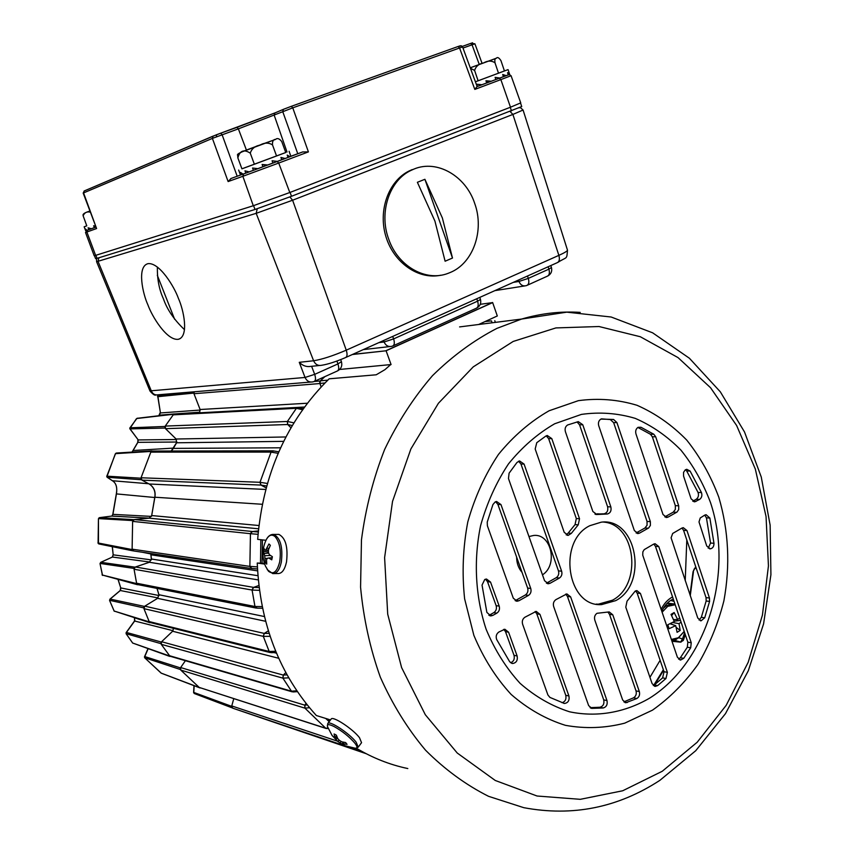 <?xml version="1.0" encoding="UTF-8"?>
<svg xmlns="http://www.w3.org/2000/svg" width="854" height="854" viewBox="0 0 854 854"><rect width="100%" height="100%" fill="white"/><g stroke="black" fill="none" stroke-linecap="round" stroke-linejoin="round"><path stroke-width="1.28" d="M258.26 579.898L149.386 562.263L135.178 567.077L134.057 569.244L136.597 583.229L138.273 584.691L256.275 608.091M252.058 589.858L253.35 587.488L258.847 585.502L253.649 587.381L252.079 590.061L254.972 606.5L257.129 608.176L262.509 608.261M258.548 528.797L149.13 518.175L134.366 519.552L132.626 521.388L132.114 549.165L133.779 550.979L251.503 568.497M250.468 533.504L251.738 531.711L258.335 530.921L252.464 531.53L250.446 533.697L249.87 566.405L132.114 549.165M152.77 451.051L150.816 452.129L141.049 477.77L141.967 480.14L149.151 483.994L265.69 489.449M271.145 451.947L273.664 450.944M175.134 414.222L173.223 414.852L165.249 426.082L165.527 428.665L176.127 439.02L285.909 436.96M296.519 408.148L298.804 407.657M233.761 698.668L231.765 705.938L232.672 708.158L366.185 753.698M185.403 660.697L180.653 667.54L180.749 670.07L199.174 687.406L326.111 728.483M180.749 670.07L304.953 708.158L325.748 728.248L328.224 728.483M304.857 708.03L304.846 705.18L306.01 703.429L304.889 705.148L304.963 708.169L325.737 728.238L328.032 727.982M278.714 658.274L172.615 631.234L161.609 641.728L161.246 644.322L169.925 656.192L292.239 691.847M287.029 674.852L283.368 675.066L282.909 678.151L291.481 691.206L293.274 691.953L297.363 691.644M282.813 677.98L283.314 675.087L285.791 672.6M265.594 621.285L157.595 598.334L144.806 606.159L143.942 608.646L149.151 621.552L150.56 622.598L270.259 652.573M143.942 608.646L263.299 636.358L269.202 651.495L149.151 621.552M263.235 636.177L264.281 633.422L268.327 630.818L264.334 633.412L263.299 636.369L269.191 651.485L271.23 652.669L276.205 652.52M157.04 588.417L158.929 594.726L264.388 616.545M257.289 608.176L255.015 606.682M257.577 570.867L150.966 554.801L151.382 559.007L257.908 575.703M258.036 534.316L250.446 533.697L249.87 566.383L251.813 568.518L257.481 568.977L251.759 568.54L249.88 566.565M262.263 504.276L154.873 497.22L151.692 515.56L258.901 525.52M150.816 452.129L271.06 452.097L259.99 482.296L261.089 485.093L266.106 487.88L261.036 485.083L259.947 482.457M283.667 441.358L176.586 442.788L173.351 448.393L280.582 447.806M303.287 408.714L298.131 407.507L296.402 408.297L287.403 421.47L287.755 424.534L290.958 427.801L287.702 424.513L287.307 421.63M173.223 414.852L296.413 408.287L287.392 421.481L165.249 426.082M304.515 407.027L199.409 412.824M194.221 391.783L193.986 393.726L200.103 409.514L307.355 403.227M321.115 386.969L319.706 382.282M293.488 691.932L291.577 691.345M327.37 728.569L325.865 728.334M271.423 652.669L269.277 651.655M171.376 451.008L173.351 448.393M154.873 497.22C155.812 491.392 153.912 486.983 149.151 483.994M149.386 562.263L151.382 559.007M149.13 518.175L151.692 515.56M176.586 442.788L176.127 439.02M199.505 412.728L200.103 409.514M172.615 631.234L173.543 628.352M157.595 598.334L158.929 594.726M158.673 394.761L157.776 395.669L194.2 391.826M194.018 391.986L193.783 393.086L157.552 396.715L158.609 394.761M173.511 414.553L175.07 414.137M173.746 414.243L136.821 418.513L129.979 427.811L165.057 426.456M164.843 426.786L164.982 428.067L129.936 428.9M171.206 451.008L176.821 442.308M151.041 451.766L152.685 451.051M151.19 451.424L115.514 453.645L106.835 476.169L140.963 478.197M140.857 478.56L141.316 479.734L107.166 477.269M151.585 516.094L154.755 497.508C155.695 492.128 154.136 487.805 150.058 484.538M154.755 497.508L116.443 493.9L112.92 514.364L111.906 516.051L99.523 517.641L133.961 519.638M98.712 518.517L99.523 517.641L133.587 519.67L132.744 520.577L98.552 518.602L99.075 517.834M99.171 517.759L98.445 518.762L98.093 542.984L132.178 549.581M132.199 549.965L133.384 550.905M151.393 559.551L150.763 553.509M112.365 546.677L113.187 554.833L112.536 556.979L100.879 562.306L135.017 567.163M134.644 567.291L133.982 568.412L100.099 563.448L100.729 562.327L112.013 557.224M100.238 563.373L100.879 562.306L100.025 563.576L102.384 575.041L136.736 583.634M136.821 584.029L137.825 584.744M159.047 595.249L156.987 588.406M118.183 579.674L120.745 587.926L120.531 590.338L110.145 599.081L144.475 606.415M144.134 606.618L143.707 607.867L109.611 600.319L109.91 599.177L120.126 590.573M109.739 600.266L110.145 599.081L109.558 600.394L114.126 611.037L149.354 621.915M149.514 622.267L150.806 622.662M134.388 617.773L134.879 620.719L126.435 632.44L161.331 642.048M161.043 642.325L160.862 643.617L126.146 633.711L126.104 632.665L134.484 621.029M126.253 633.668L126.435 632.44L126.104 633.732L132.648 643.03L169.092 655.808M169.327 656.118L170.32 656.395M148.148 648.709L144.774 656.566L180.45 667.913M180.237 668.223L180.279 669.483L144.721 657.783L144.465 656.854L147.988 648.645M144.817 657.772L144.774 656.566L144.678 657.772L161.107 673.091L199.505 687.609M199.772 687.822L200.562 687.95M194.157 685.73L193.794 692.434L231.69 706.354M231.594 706.717L232.042 707.817L194.146 693.459L193.794 692.434L194.232 693.491M155.257 555.442L155.14 554.161M134.313 617.741L139.917 619.524M118.087 579.642L120.745 587.926L159.068 595.548M112.258 546.656L113.187 554.833L151.35 559.882M150.848 553.958L142.586 552.292M112.92 514.354L151.468 516.403M176.906 442.03L137.878 442.34L133.064 450.517L173.447 448.104M199.9 412.194L174.75 413.944M172.86 414.083L159.378 415.183M106.963 476.265L107.401 477.386L112.877 481.015C116.187 483.353 117.372 487.645 116.443 493.9L116.422 493.964M116.592 453.026L115.706 453.549M130.086 427.886L130.214 429.114L138.231 439.938L137.772 442.521M137.526 418.172L136.821 418.513M157.776 395.669L160.435 412.952L158.865 415.706M161.342 673.208L199.9 687.908M132.648 643.03L169.615 656.363M114.126 611.037L149.941 622.705M102.384 575.041L137.345 584.68M98.253 543.112L99.053 543.977L132.829 550.83M137.953 439.714L137.761 442.383L132.05 452.086M200.252 410.048L160.435 412.952L157.648 395.626M174.205 413.923L136.992 418.332M129.808 428.644L136.405 418.748M176.522 439.511L138.231 439.938L130 428.986M151.82 450.901L116.315 453.047L115.343 453.816L115.984 453.196M106.846 476.884L115.343 453.816M148.681 483.748L112.44 480.738M149.418 518.132L111.693 516.083M98.466 543.667L98.445 518.762M149.877 562.039L112.344 557.032L113.166 554.705M102.565 575.425L100.025 563.576M158.097 597.949L120.211 590.498L120.638 587.862M114.276 611.272L109.558 600.394M173.052 630.7L134.516 620.986L134.494 617.954M132.733 643.126L126.104 633.732M161.31 673.198L144.678 657.772M542.471 574.838C558.281 564.932 551.289 533.355 533.675 535.458L528.957 536.558M161.246 644.322L282.909 678.14L291.47 691.196L168.825 655.509M283.368 675.066L285.802 672.621M259.445 590.338L252.079 590.061L254.962 606.489L262.167 606.596M273.6 450.944L271.06 452.118L260 482.286L267.345 483.449M321.157 386.926L319.855 383.425L320.389 380.831L324.947 376.593M516.617 557.054C516.67 563.149 518.485 568.262 522.061 572.394M320.389 380.831L327.776 380.147M680.958 642.165L673.133 639.956M690.011 594.907L693.042 571.796L695.722 566.725M693.042 571.796L694.43 568.615L695.978 567.472M685.292 634.639L683.296 640.447L682.506 638.952L684.63 632.686M683.296 640.447L680.585 642.101L682.506 638.952L678.77 637.735M671.97 641.258L680.585 642.101M684.193 631.373L678.386 637.746L671.361 639.454M662.106 612.233L667.743 606.329L675.194 604.749M666.899 603.554L671.682 603.682M673.55 619.62L677.638 619.502L674.148 612.531L671.02 614.4L674.318 621.499L667.764 624.797L669.098 628.704L667.807 624.776M681.076 622.171L679.037 623.644L680.2 630.423L676.197 627.402M669.974 623.762L675.717 625.64L677.083 632.312L680.2 630.423M675.717 625.64L669.098 628.704M677.638 619.502L679.699 618.093M674.148 612.531L671.628 615.553M679.037 623.644L672.493 622.491M672.45 624.573L670.828 623.345M680.489 620.42L674.19 621.189M277.475 534.412L278.895 534.401C285.642 537.977 288.172 547.179 286.506 562.007C284.734 569.842 281.863 573.685 277.892 573.525L274.113 573.6M268.487 571.23L265.455 566.127C261.932 557.31 262.157 548.599 266.117 539.974C268.796 534.978 271.818 533.878 275.159 536.696C279.76 542.365 281.265 550.734 279.696 561.804C277.144 571.838 273.408 574.988 268.487 571.23M269.661 544.574L268.925 544.009L265.818 549.891L264.804 550.189L263.939 548.364L263.342 551.481L264.708 555.698L265.327 562.701L266.736 564.11L266.523 559.893L267.313 558.302L268.732 558.004L271.764 559.84L272.373 556.691L269.373 554.716L268.444 552.474L268.487 549.73L270.344 545.396L269.661 544.574M267.238 558.431L265.05 558.42M264.708 555.698L270.451 555.474M264.174 553.467L268.69 553.114M265.327 562.701L266.565 562.252M263.342 551.481L268.434 551.93M264.804 550.189L268.455 550.424M265.818 549.891L268.466 550.04M267.003 548.279L269.01 548.343M268.732 558.004L272.234 557.694M331.117 719.1L331.16 719.036C332.772 715.737 352.851 728.9 359.481 737.664L361.552 742.681L358.232 747.133L355.979 748.211M332.078 735.454L327.658 726.967C326.559 724.043 328.726 723.914 334.149 726.573C342.305 731.131 349.179 736.618 354.773 743.033C357.698 746.844 357.709 748.542 354.826 748.136L344.963 745.723M344.941 745.766L342.155 743.738L347.066 744.346L345.635 742.564L341.771 741.816L339.486 740.439L337.693 738.55L336.359 735.155L335.163 734.493L334.085 733.981L335.27 738.23L332.046 735.475L337.938 741.528L343.351 744.976M341.248 741.518L339.977 743.055M337.938 741.528L339.07 740.034M335.921 739.82L337.33 737.781M335.27 738.23L336.796 736.468M335.312 737.312L336.572 735.828M343.276 743.674L344.162 742.35M342.155 743.738L343.18 742.158M352.702 354.367L386.093 350.78L352.36 354.517L386.093 350.78L492.651 302.604L497.306 315.969L478.646 324.499M339.636 369.462L391.079 364.551L386.093 350.78L492.651 302.604L480.29 304.302M386.051 350.663L492.619 302.497M178.401 298.366C183.599 309.639 189.257 336.359 178.422 339.284C166.818 340.992 151.852 316.076 147.955 304.985C142.864 294.128 136.619 266.512 148.03 263.651C159.506 262.285 174.44 286.976 178.401 298.366M157.382 267.056C157.136 279.002 159.143 289.559 163.392 298.74C167.117 309.554 174.152 319.855 184.496 329.665M299.263 362.32L313.599 360.762L256.179 213.34L96.609 261.73L149.941 390.897L305.049 377.457L299.263 362.32C302.754 365.758 306.554 367.113 310.642 366.398L319.481 365.501M521.709 106.558L291.502 196.281L254.994 209.476L97.046 258.346L95.605 258.677L94.452 255.72M290.082 192.406L510.5 107.209L290.082 192.406L291.502 196.281M481.848 84.727L476.671 84.204L477.407 86.371L481.816 84.727M487.036 82.795L488.317 82.262L485.947 80.767L486.684 82.934L491.221 81.237M495.843 79.507L499.793 78.034L495.106 77.351L495.843 79.529L493.58 80.372M503.913 76.476L506.155 75.622M89.029 229.534L91.207 228.744L88.122 227.804L88.837 229.63L87.001 230.302L85.261 228.851L85.688 230.751L84.151 226.812L86.777 225.808L83.126 215.784C84.557 212.603 86.905 211.386 90.15 212.144M95.221 226.011L93.641 225.776L94.356 227.602L95.627 227.121M240.86 174.91L240.508 172.444L243.091 174.12L245.835 173.127L244.981 170.821L249.208 171.889L245.835 173.116L248.365 172.166M263.747 166.498L266.683 165.345L262.103 164.491L262.957 166.808L257.919 168.676L252.57 168.024L253.424 170.341L257.876 168.676M276.109 161.886L277.433 161.395M283.005 159.292L285.172 158.47M246.422 150.08L238.373 128.858L212.39 138.401L83.18 193.079L96.598 228.541L86.884 232.01L95.627 255.378L253.286 205.739L289.805 192.513L278.724 163.05L242.856 176.298L253.286 205.739M462.569 46.906L292.762 107.85L238.373 128.858L237.006 127.353L220.663 133.213M477.14 86.521L499.355 78.216C513.638 73.028 508.023 74.544 511.066 75.707L500.86 79.614L510.5 107.209L520.737 102.875M87.556 230.1L86.884 232.01L85.517 232.48L94.186 255.73L95.627 255.378M240.454 174.931L243.08 174.109M285.215 158.481L280.913 157.478L281.756 159.794L302.647 151.959L290.84 156.239M482.072 63.377L474.909 43.8L462.985 48.037M476.895 86.638L499.355 78.216L500.86 79.614L474.813 89.403L476.959 86.606M302.647 151.959L308.411 151.895L278.724 163.05L277.23 161.491M302.924 151.863L243.571 173.96L242.856 176.298L228.125 181.56L231.156 178.401M237.86 157.883L237.668 155.353C236.152 153.944 241.853 151.628 259.862 145.041L275.564 139.405C273.333 139.362 272.309 141.198 272.49 144.902C268.647 142.469 264.462 142.543 259.947 145.127C254.866 146.109 251.631 148.777 250.275 153.165C243.956 149.034 239.814 150.603 237.86 157.883L241.928 168.836L254.375 164.256L250.275 153.165M285.748 152.514L241.917 168.814M238.64 170.063L240.497 175.027M254.129 170.074L249.208 171.889M262.103 164.491L267.868 164.982L272.938 163.093L272.084 160.776L277.475 161.395L281.756 159.794M275.564 139.405C277.326 137.836 279.386 138.561 281.756 141.572L285.759 152.535L254.375 164.256M289.89 156.688L287.211 155.097L288.044 157.403M289.1 151.297L290.862 156.303M290.211 154.35L290.819 156.197M266.683 165.345L267.612 165.068M255.261 169.647L257.823 168.665M245.835 173.127L246.763 172.775M241.351 174.739L241.895 174.536M276.557 155.994L272.49 144.902M86.777 225.83L84.151 226.801M95.648 227.175L89.179 229.502M85.976 230.665L86.745 230.377M475.411 81.803L508.055 69.622L504.426 70.946L500.967 60.687C498.992 57.613 497.434 56.823 496.281 58.296C494.989 58.189 494.562 59.695 495 62.801C491.541 60.506 487.719 60.549 483.556 62.94C478.891 63.826 475.902 66.313 474.578 70.391L470.437 68.288M509.657 74.277L507.554 72.675L508.279 74.842L506.198 75.632L502.707 74.511L503.433 76.679L499.27 78.237M504.436 70.957L475.4 81.792M508.514 74.725L509.411 74.394M485.947 80.767L491.253 81.237M505.354 75.942L503.433 76.668M495.832 79.486L498.202 78.621M488.317 82.262L490.623 81.461M478.816 85.838L481.752 84.717M498.512 73.198L495 62.801M478.112 80.788L474.578 70.391M474.717 203.455C484.56 230.495 473.255 263.043 450.389 272.426L448.104 273.344C425.943 282.033 397.943 266.373 388.698 239.152C378.728 212.667 389.285 180.525 410.966 170.416L414.062 169.028C437.195 159.324 465.804 176.052 474.717 203.455M434.921 221.079L445.115 261.217L452.492 258.047L442.372 217.983L424.897 179.297L417.382 182.297L434.921 221.079M440.845 275.212C418.77 279.995 393.972 263.032 386.008 236.868C377.82 210.789 388.389 181.059 409.141 170.96L412.236 169.583M452.492 258.047L424.897 179.297M546.368 583.154L550.136 583.25L548.417 583.741L544.564 580.752L508.472 478.528L509.091 473.191L516.98 462.473L519.542 460.936L524.078 464.074L520.972 464.032L518.57 461.224M515.122 600.618L518.997 600.714L517.172 601.216L513.307 598.216L487.378 525.744L487.239 522.082L492.918 504.575L495.203 501.896L496.558 501.479L500.978 504.597L497.914 504.436L495.619 501.714M566.159 534.85L568.166 533.109L571.358 533.344L568.241 535.362L564.216 532.341L535.18 449.033L536.76 442.692L545.845 436.063L547.254 435.497L551.801 438.625L548.642 438.657L546.24 435.839M565.401 431.686C564.643 428.687 565.38 426.445 567.632 424.972L578.286 421.63L582.77 424.737L610.845 506.902C611.603 510.713 610.429 513.083 607.333 514.001L596.893 514.514L592.868 511.503L565.401 431.686M598.718 425.719C597.981 422.751 598.707 420.542 600.896 419.09L613.567 419.463L616.919 422.57L650.353 521.623L650.385 525.445L648.656 527.964L639.582 533.088L638.162 533.526L634.351 530.569L598.718 425.719M635.952 433.896C635.237 430.971 635.942 428.783 638.066 427.342L640.938 427.256L653.812 434.238L655.68 436.768L678.695 505.792L678.716 509.56L677.03 512.048L668.148 517.065L666.814 517.481L663.024 514.546L635.952 433.896M683.574 476.126L683.552 472.358L685.228 469.913L686.755 469.294L690.085 471.045L701.444 492.544C702.383 495.512 701.764 497.807 699.586 499.43L694.868 501.778L691.11 498.853L683.574 476.126M488.851 615.286L492.833 615.392L490.89 615.905L486.876 612.414L482.04 585.107L484.73 579.514L486.492 579.023L490.538 582.076L487.506 581.681L485.52 579.183M594.811 620.1C594.064 617.175 594.8 614.912 596.989 613.3L609.212 611.912L612.766 614.795L639.336 691.559C640.073 694.654 639.24 696.971 636.849 698.519L625.811 702.746L622.662 700.002L594.811 620.1M653.299 685.527L654.292 684.961L657.623 685.613L655.274 686.392L652.114 683.648L625.79 607.173L627.039 601.173L635.216 591.085L636.87 590.605L640.447 593.487L637.137 593.082L635.6 590.883M615.723 600.629C648.698 583.698 636.646 517.278 601.227 522.178L589.858 525.68C557.16 541.244 567.131 607.151 601.59 604.611L615.723 600.629M596.22 604.098L598.344 604.173L612.457 600.202C642.678 584.702 635.878 524.281 603.522 522.082M265.968 540.283L257.662 539.365C263.053 474.098 286.891 420.584 329.153 378.813L376.219 374.789L384.93 369.665L390.694 364.594M264.665 564.078L257.246 563.032C259.936 624.05 279.642 674.874 316.343 715.524L330.487 719.922M407.806 768.547C389.883 764.789 372.707 758 356.299 748.179M699.063 620.036L701.326 617.314L706.162 600.992L706.044 597.619L683.574 530.334L681.972 528.05M708.222 548.183L710.549 543.048L706.439 517.855L704.731 515.122M678.631 659.181L680.36 657.751L687.31 647.236L687.854 642.208L655.456 546.346L653.812 544.041M654.292 684.961L662.619 677.884L664.038 671.724L637.137 593.082M699.586 499.43L696.181 499.302L692.775 501.213M696.181 499.302C698.358 497.679 698.978 495.395 698.038 492.438L701.444 492.544M690.085 471.045L686.701 470.992L698.038 492.438M686.701 470.992L685.474 469.743M603.458 513.82L594.96 514.108M607.333 514.001L604.077 513.82C607.173 512.902 608.336 510.543 607.589 506.742L610.845 506.902M582.77 424.737L579.556 424.822L607.589 506.742M579.556 424.822L577.058 421.94M510.66 662.779C513.713 661.466 514.834 658.989 514.023 655.338L517.118 655.947C517.887 660.313 516.392 662.832 512.656 663.515L509.742 661.839L496.686 639.55C495.608 636.401 496.323 633.903 498.843 632.035L504.831 629.238L508.578 632.206L517.118 655.947M508.578 632.206L505.504 631.672L514.023 655.338M505.504 631.672L503.785 629.366M623.858 701.871L627.21 702.554M636.849 698.519L633.54 697.825L623.922 701.839M633.54 697.825C635.931 696.288 636.764 693.971 636.027 690.886L639.336 691.559M612.766 614.795L609.51 614.336L636.027 690.886M609.51 614.336L607.941 612.126M515.901 600.277L525.349 594.982C527.644 593.359 528.412 591.053 527.633 588.064L497.914 504.436M489.79 614.901L493.793 612.66C496.142 611.005 496.921 608.667 496.131 605.657L487.506 581.681M546.976 582.876L556.221 577.699C558.473 576.098 559.221 573.824 558.452 570.867L520.972 464.032M568.166 533.109L575.041 524.612L576.322 518.559L548.642 438.657M603.234 707.977L591.833 708.372L588.641 705.596L553.659 606.511C552.89 603.554 553.648 601.259 555.911 599.625L566.864 593.904L570.621 596.85L606.981 700.59C607.728 704.507 606.479 706.963 603.234 707.977L599.988 707.24L590.071 707.667M599.988 707.24C603.223 706.237 604.472 703.781 603.725 699.874L606.981 700.59M570.621 596.85L567.43 596.434L603.725 699.874M567.43 596.434L565.722 594.117M562.028 702.725C565.273 701.636 566.512 699.148 565.743 695.284L568.935 695.989C569.65 700.376 568.166 702.874 564.462 703.472L549.923 697.408L547.905 694.964L522.605 624.21C521.826 621.221 522.584 618.894 524.9 617.239L536.184 611.379L539.941 614.336L568.935 695.989M539.941 614.336L536.803 613.855L565.743 695.284M536.803 613.855L535.095 611.549M616.919 422.57L613.652 422.655L647.033 521.431L650.353 521.623M613.652 422.655L610.3 419.56L613.567 419.463M601.483 418.855L610.3 419.56M636.091 532.949L639.582 533.088M648.261 528.22L644.941 528.007L636.273 532.864M644.941 528.007L647.054 525.242L647.033 521.431M676.646 512.304L673.283 512.133L664.796 516.883L668.148 517.065M673.283 512.133L675.354 509.4L675.333 505.643L678.695 505.792M655.68 436.768L652.349 436.81L675.333 505.643M652.349 436.81L650.481 434.291L653.812 434.238M637.885 427.448L650.481 434.291M706.044 597.619L709.46 598.024L686.958 530.558L683.275 527.655L681.908 528.082L672.685 533.451L671.084 537.828L697.771 618.05L701.081 620.826L704.731 617.773L709.578 601.408L706.162 600.992M709.46 598.024L709.578 601.408M709.855 518.036L706.066 514.695L704.764 515.101L700.237 517.972L698.999 521.943L706.738 545.994L710.282 548.844C712.738 548.343 713.965 546.496 713.976 543.293L709.855 518.036L706.439 517.855M687.854 642.208L691.238 642.742L658.786 546.603L655.456 546.346M691.238 642.742L690.694 647.78L687.31 647.236M680.36 657.751L683.734 658.327L690.694 647.78M683.734 658.327L680.627 660.025L677.414 657.281L642.731 555.153L642.859 551.844L644.215 549.624L653.641 544.137L655.082 543.699L658.786 546.603M664.038 671.724L667.39 672.344L640.447 593.487M667.39 672.344L665.96 678.524L662.619 677.884M657.623 685.613L665.96 678.524M518.997 600.714L528.466 595.409L525.349 594.982M527.633 588.064L530.75 588.47L500.978 504.597M530.75 588.47C531.53 591.459 530.772 593.776 528.466 595.409M492.833 615.392L496.847 613.14L493.793 612.66M496.131 605.657L499.195 606.105L490.538 582.076M499.195 606.105C499.985 609.126 499.206 611.475 496.847 613.14M558.452 570.867L561.633 571.209L524.078 464.074M561.633 571.209C562.391 574.176 561.644 576.461 559.391 578.062L556.221 577.699M550.136 583.25L559.391 578.062M571.358 533.344L578.243 524.826L575.041 524.612M576.322 518.559L579.524 518.752L551.801 438.625M579.524 518.752L578.243 524.826M264.43 563.352L257.246 563.032M485.051 321.574L491.434 320.869L492.107 322.791M135.391 566.992L253.595 587.381M134.366 519.552L252.41 531.508M362.491 751.744L232.672 708.158M231.765 705.938L337.469 741.155M199.174 687.406L325.748 728.248M180.653 667.54L304.846 705.18M161.609 641.728L283.314 675.087M274.049 652.584L276.482 653.193M144.806 606.159L264.281 633.422M252.079 590.05L134.057 569.244M136.597 583.229L254.972 606.5M250.446 533.686L132.626 521.388M261.036 485.083L141.967 480.14M141.049 477.77L259.99 482.296M287.702 424.513L165.527 428.665M319.834 383.553L193.986 393.726M314.176 381.471L320.261 380.959M155.663 554.235L155.78 555.527M194.146 693.459L210.639 699.714L194.146 693.459M131.964 452.097L132.968 450.688M685.218 580.656L686.808 540.006M649.937 677.329L660.131 660.302M661.145 609.414C663.921 603.671 667.721 599.508 672.557 596.946M677.179 638.675L674.799 640.308L672.098 640.052M266.629 485.979L261.089 485.093M252.464 531.53L258.239 531.989M257.481 568.924L251.813 568.518M264.334 633.412L269.127 633.348M253.649 587.381L259.093 587.573M292.292 425.527L287.755 424.534M302.551 409.749L296.402 408.297M287.403 421.47L293.893 422.858M270.099 636.305L263.299 636.369M275.682 651.271L269.191 651.485M324.947 382.976L319.855 383.425M278.126 453.314L271.06 452.118M249.87 566.383L257.385 566.917M260.481 562.989L260.844 539.717M304.889 705.148L307.184 704.913M282.909 678.151L288.705 677.83M296.786 690.801L291.47 691.196M309.479 707.71L304.963 708.169M325.705 718.427L329.164 721.662M674.041 601.344L670.678 600.458M653.705 685.346L663.366 669.749M262.424 539.899L262.061 563.021M329.751 720.893L327.829 719.089M679.752 642.048L680.36 642.101M663.355 608.24L666.643 605.593L672.856 603.831L674.959 604.045L669.056 603.351M677.702 638.226L671.564 640.052L678.097 638.173M272.426 534.433L273.76 534.433C280.475 538.009 283.005 547.233 281.34 562.092C279.568 569.938 276.717 573.781 272.768 573.621L267.217 569.65M327.36 726.06L327.808 723.445C329.388 720.189 349.467 733.394 356.129 742.137L358.232 747.133M310.707 382.058L158.193 394.794C155.161 395.349 152.919 394.153 151.446 391.217L98.05 261.42L98.893 257.78M311.614 366.302L314.678 374.362L337.928 363.921L336.946 361.028M527.484 276.013L528.316 278.393L548.876 269.159L548.129 266.768M523.075 110.017L512.891 114.436L558.868 255.367L346.254 350.172C347.535 354.293 347.258 356.769 345.432 357.623C335.942 361.69 328.053 364.242 321.744 365.266C318.094 366.014 315.382 364.519 313.599 360.762C321.969 359.427 332.857 355.894 346.254 350.172L292.602 200.22L256.179 213.34L257.235 208.76M345.945 357.388L557.171 262.712C559.349 261.708 559.914 259.253 558.868 255.367C564.259 252.944 567.141 251.225 567.504 250.211L567.387 249.859M510.105 111.479L512.891 114.436L292.602 200.22L289.869 196.922M392.701 336.433L393.619 338.899L477.599 301.174L476.81 298.729M513.286 282.375L518.944 281.457L518.453 280.059M378.92 342.614L384.076 341.984L383.542 340.543M157.317 275.298L174.632 319.279M384.076 341.984C385.73 345.56 388.25 347.023 391.644 346.35L392.659 346.019C394.473 345.165 394.794 342.785 393.619 338.899L384.076 341.984M341.419 361.68L337.928 363.921C339.166 367.861 338.931 370.241 337.213 371.052L314.507 381.311M476.799 308.038C480.129 306.074 481.357 303.213 480.482 299.466L477.599 301.174C478.688 304.974 478.251 307.344 476.297 308.262L393.139 345.806M314.678 374.362L305.049 377.457C306.757 381.065 309.383 382.528 312.916 381.877L314.058 381.514C315.734 380.703 315.948 378.322 314.678 374.362M479.809 297.384L480.45 299.348M518.944 281.457C520.492 284.958 522.829 286.389 525.968 285.727L526.822 285.449C528.85 284.499 529.352 282.14 528.316 278.393L518.944 281.457M551.438 267.515L548.876 269.159C549.891 272.885 549.368 275.234 547.307 276.205L527.366 285.215M254.994 209.476L253.574 205.654M97.046 258.346L95.861 255.303M511.493 110.935L510.265 107.305M228.125 181.56L212.39 138.401L213.009 136.17L220.727 133.203L222.093 134.718L237.156 176.17M216.457 134.772L216.521 136.768M457.99 46.532L460.178 45.838M460.146 45.806L461.523 45.86L462.473 46.906M474.813 89.403L459.537 47.92L458.075 46.511L291.331 106.323L292.762 107.85L308.411 151.895M287.019 152.044L274.198 115.237L274.828 112.984L216.382 134.804L84.087 191.04L83.564 192.897L96.598 228.541M83.18 193.068L84.386 190.89L213.19 136.064M236.942 127.363L274.999 112.888M297.768 153.741L282.759 111.65L283.389 109.376L274.828 112.984L283.56 109.28M283.709 109.216L291.331 106.323L283.709 109.216M291.257 106.344L457.936 46.554L461.523 45.86L462.558 46.885L477.151 86.532M474.909 43.8L470.629 43.437L462.302 46.426L470.629 43.437L472.048 44.782L479.254 64.424M470.543 43.458L472.614 42.796M253.424 170.33L257.897 168.676M272.928 163.093L277.176 161.502M230.74 178.582L243.668 173.906M275.394 139.458L240.881 152.29M495.608 58.488L470.255 67.797M662.224 771.29L622.694 790.772L580.304 799.323L537.07 796.013L495.256 780.471L457.232 753.014L425.324 714.745L401.604 667.582L387.705 614.154L384.61 557.609L392.52 501.415L410.881 448.948L438.412 403.28L473.255 366.868L513.201 341.44L555.89 327.925L598.985 326.516L640.329 336.743L678.044 357.602L710.56 387.737L736.628 425.505L755.331 469.07L766.049 516.531L768.44 565.892L762.419 615.147L748.189 662.288L726.199 705.308L697.184 742.254L662.224 771.29M659.715 780.449C617.837 807.703 572.522 816.787 523.79 807.681L488.563 796.323C465.825 784.869 444.817 769.486 425.538 750.196C407.593 728.846 392.53 704.539 380.361 677.243C370.124 648.645 363.526 618.627 360.569 587.189L361.466 539.824C365.619 508.333 373.347 478.208 384.652 449.439C397.825 421.951 413.763 397.377 432.455 375.707C452.396 356.065 473.906 340.276 496.975 328.352L521.623 319.054C541.18 313.354 560.704 311.134 580.208 312.393M652.467 710.165L624.722 723.157C605.123 728.195 585.364 728.921 565.444 725.334C545.887 719.217 527.793 708.916 511.151 694.441C495.811 677.777 483.385 658.082 473.863 635.344L464.619 598.814C461.875 573.077 462.932 547.446 467.8 521.911C474.803 497.124 485.019 474.621 498.469 454.413C513.435 436.063 530.313 421.513 549.101 410.763L578.371 400.665C598.43 397.964 617.997 399.512 637.073 405.308C655.445 413.4 671.991 424.993 686.733 440.088C700.12 456.869 710.806 475.902 718.79 497.188C728.675 530.846 730.373 565.412 723.882 600.885C718.086 623.719 709.418 644.919 697.878 664.519C684.855 682.762 669.728 697.974 652.467 710.165M649.424 698.262C624.605 712.599 596.871 717.499 569.629 711.809C551.759 706.119 535.234 696.618 520.065 683.317C506.08 668.031 494.765 650.001 486.107 629.217C475.368 596.658 473.426 560.395 480.599 525.616C486.951 502.963 496.249 482.393 508.493 463.882C522.136 447.048 537.54 433.683 554.684 423.765L581.457 414.393C599.818 411.82 617.762 413.155 635.28 418.385C652.157 425.73 667.38 436.319 680.948 450.143C693.288 465.526 703.141 483.001 710.507 502.568C734.002 573.034 707.208 662.256 649.424 698.262M590.776 708.094L592.057 708.382M595.58 514.375L597.234 514.46M692.829 501.245L696.117 501.373M640.938 427.256L638.119 427.32M710.549 543.048L713.976 543.293M686.958 530.558L683.574 530.334M701.326 617.314L704.731 617.773M152.183 451.051L272.607 450.837M174.248 414.179L297.566 407.518M156.624 554.385L156.741 555.666M112.728 480.951C116.24 483.289 117.436 487.602 116.325 493.911L112.813 514.343L111.906 516.051L149.439 518.132M160.221 412.599L158.791 415.706M129.776 428.516L129.936 427.747M106.803 476.778L106.782 476.03M112.557 480.845L107.294 477.354M98.178 543.4L97.986 542.77M98.242 543.486L98.818 543.923M102.309 575.222L102.064 574.657M193.975 685.655L193.602 692.573M273.024 450.837L278.778 451.809M663.569 670.358L654.89 684.492M671.981 641.29L679.891 642.08M690.267 595.686L693.437 571.828M694.91 568.508L696.202 568.156M661.797 611.304C664.647 605.187 668.479 601.12 673.283 599.102M678.14 638.141L684.225 631.469M266.117 539.974C268.049 536.066 270.601 534.22 273.76 534.433L278.895 534.401M337.245 740.973L338.323 741.838M327.808 723.445L331.16 719.036M180.386 338.462L178.422 339.284M557.779 262.434C567.44 256.253 566.629 260.118 567.504 250.211L523.107 110.113C520.812 107.711 519.467 106.974 519.072 107.903M363.313 349.606L389.787 346.564M340.703 359.609L341.451 361.797C342.443 365.768 341.184 368.789 337.65 370.86M155.972 394.911C155.022 395.786 153.037 394.495 150.005 391.047M494.861 290.638L524.58 285.951M547.83 275.97C551.076 274.059 552.292 271.273 551.471 267.633L550.83 265.551M96.609 261.73C96.417 259.232 96.748 258.047 97.58 258.175M521.741 106.643L520.545 103.088M511.066 75.707L520.759 102.95M85.517 232.48L87.471 230.142L95.659 227.196M83.158 215.454C82.475 214.119 84.674 212.667 89.766 211.087M470.266 67.808L496.281 58.296M508.055 69.622L509.635 74.309M410.966 170.416L409.141 170.96M659.939 780.3L695.743 750.709L725.494 713.624L748.307 670.764L763.583 623.879L770.916 574.753L770.137 525.199L761.266 477.023L744.517 431.985L720.338 391.837L689.402 358.242L652.605 332.804L611.176 317.015L566.8 312.158L521.623 319.054L459.601 326.911M494.797 320.698L495.384 322.385M598.344 604.173L601.59 604.611M597.309 513.798L600.554 513.98M700.333 620.73L701.081 620.826M709.514 548.791L710.282 548.844M679.869 659.896L680.627 660.025M654.506 686.242L655.274 686.392M625.011 702.575L625.811 702.746M590.989 708.179L591.833 708.372M563.555 703.258L564.462 703.472M511.631 663.302L512.656 663.515M567.216 535.277L568.241 535.362M595.911 514.46L596.893 514.514M666.814 517.481L665.96 517.439M638.162 533.526L637.276 533.462M548.417 583.741L547.393 583.613M517.172 601.216L516.083 601.067M489.769 615.734L490.89 615.905M694.868 501.778L694.056 501.746"/></g></svg>
